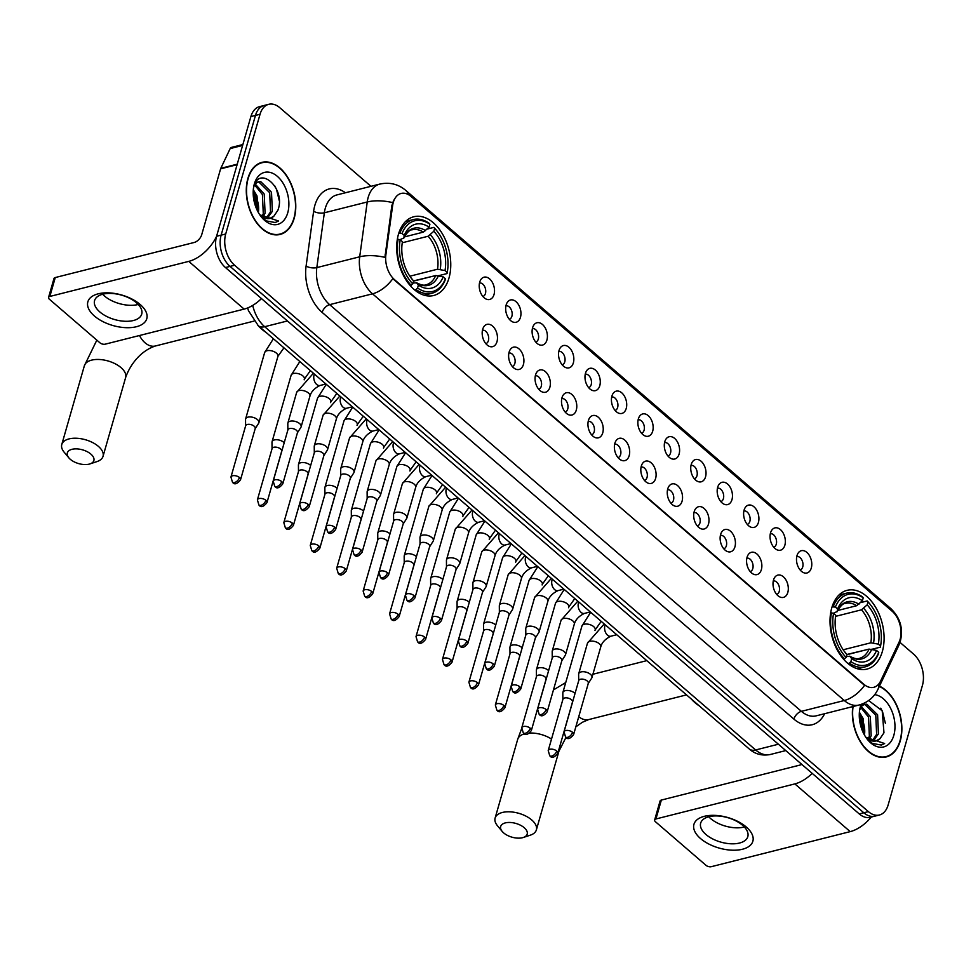 <?xml version="1.0" encoding="UTF-8"?>
<svg xmlns="http://www.w3.org/2000/svg" width="971" height="971" viewBox="0 0 971 971"><rect width="100%" height="100%" fill="white"/><g stroke="black" fill="none" stroke-linecap="round" stroke-linejoin="round"><path stroke-width="1.46" d="M831.759 607.895A40.612 25.938 75.8 0 0 838.07 651.432A40.612 25.938 75.8 0 0 866.994 669.08A40.612 25.938 75.8 0 0 882.348 651.505A40.612 25.938 75.8 0 0 876.048 607.98A40.612 25.938 75.8 0 0 847.113 590.332A40.612 25.938 75.8 0 0 831.759 607.895M398.438 234.327A40.612 25.938 75.8 0 0 404.737 277.852A40.612 25.938 75.8 0 0 433.661 295.512A40.612 25.938 75.8 0 0 449.015 277.937A40.612 25.938 75.8 0 0 442.715 234.399A40.612 25.938 75.8 0 0 413.792 216.751A40.612 25.938 75.8 0 0 398.438 234.327M496.982 341.683A11.494 7.343 -104.2 0 1 488.716 346.077A11.494 7.343 -104.2 0 1 482.672 329.339A11.494 7.343 -104.2 0 1 483.837 326.742A11.494 7.343 -104.2 0 1 493.62 327.13A11.494 7.343 -104.2 0 1 496.982 341.683M485.816 343.637A6.894 4.406 75.8 0 0 488.401 340.663A6.894 4.406 75.8 0 0 487.345 333.284A6.894 4.406 75.8 0 0 482.441 330.261M523.43 364.477A11.494 7.343 -104.2 0 1 515.164 368.871A11.494 7.343 -104.2 0 1 509.107 352.133A11.494 7.343 -104.2 0 1 510.285 349.536A11.494 7.343 -104.2 0 1 520.055 349.924A11.494 7.343 -104.2 0 1 523.43 364.477M512.263 366.431A6.894 4.406 75.8 0 0 514.848 363.457A6.894 4.406 75.8 0 0 513.78 356.078A6.894 4.406 75.8 0 0 508.889 353.056M549.865 387.271A11.494 7.343 -104.2 0 1 541.6 391.653A11.494 7.343 -104.2 0 1 535.543 374.927A11.494 7.343 -104.2 0 1 536.72 372.33A11.494 7.343 -104.2 0 1 546.491 372.718A11.494 7.343 -104.2 0 1 549.865 387.271M538.699 389.225A6.894 4.406 75.8 0 0 541.284 386.252A6.894 4.406 75.8 0 0 540.216 378.872A6.894 4.406 75.8 0 0 535.324 375.85M576.301 410.065A11.494 7.343 -104.2 0 1 568.035 414.447A11.494 7.343 -104.2 0 1 561.991 397.722A11.494 7.343 -104.2 0 1 563.156 395.124A11.494 7.343 -104.2 0 1 572.926 395.513A11.494 7.343 -104.2 0 1 576.301 410.065M565.134 412.02A6.894 4.406 75.8 0 0 567.719 409.034A6.894 4.406 75.8 0 0 566.663 401.666A6.894 4.406 75.8 0 0 561.76 398.644M602.748 432.86A11.494 7.343 -104.2 0 1 594.483 437.241A11.494 7.343 -104.2 0 1 588.426 420.516A11.494 7.343 -104.2 0 1 589.603 417.918A11.494 7.343 -104.2 0 1 599.374 418.307A11.494 7.343 -104.2 0 1 602.748 432.86M591.582 434.814A6.894 4.406 75.8 0 0 594.167 431.828A6.894 4.406 75.8 0 0 593.099 424.448A6.894 4.406 75.8 0 0 588.195 421.438M629.184 455.654A11.494 7.343 -104.2 0 1 620.918 460.036A11.494 7.343 -104.2 0 1 614.861 443.31A11.494 7.343 -104.2 0 1 616.039 440.713A11.494 7.343 -104.2 0 1 625.81 441.101A11.494 7.343 -104.2 0 1 629.184 455.654M618.017 457.608A6.894 4.406 75.8 0 0 620.603 454.622A6.894 4.406 75.8 0 0 619.534 447.243A6.894 4.406 75.8 0 0 614.643 444.233M655.619 478.448A11.494 7.343 -104.2 0 1 647.354 482.83A11.494 7.343 -104.2 0 1 641.309 466.104A11.494 7.343 -104.2 0 1 642.474 463.507A11.494 7.343 -104.2 0 1 652.245 463.895A11.494 7.343 -104.2 0 1 655.619 478.448M644.453 480.402A6.894 4.406 75.8 0 0 647.038 477.416A6.894 4.406 75.8 0 0 645.982 470.037A6.894 4.406 75.8 0 0 641.078 467.027M682.055 501.242A11.494 7.343 -104.2 0 1 673.789 505.624A11.494 7.343 -104.2 0 1 667.745 488.899A11.494 7.343 -104.2 0 1 668.91 486.301A11.494 7.343 -104.2 0 1 678.693 486.689A11.494 7.343 -104.2 0 1 682.055 501.242M670.888 503.184A6.894 4.406 75.8 0 0 673.473 500.211A6.894 4.406 75.8 0 0 672.418 492.831A6.894 4.406 75.8 0 0 667.514 489.821M708.502 524.024A11.494 7.343 -104.2 0 1 700.237 528.418A11.494 7.343 -104.2 0 1 694.18 511.693A11.494 7.343 -104.2 0 1 695.357 509.095A11.494 7.343 -104.2 0 1 705.128 509.472A11.494 7.343 -104.2 0 1 708.502 524.024M697.336 525.979A6.894 4.406 75.8 0 0 699.921 523.005A6.894 4.406 75.8 0 0 698.853 515.625A6.894 4.406 75.8 0 0 693.962 512.615M734.938 546.819A11.494 7.343 -104.2 0 1 726.672 551.212A11.494 7.343 -104.2 0 1 720.616 534.475A11.494 7.343 -104.2 0 1 721.793 531.877A11.494 7.343 -104.2 0 1 731.564 532.266A11.494 7.343 -104.2 0 1 734.938 546.819M723.771 548.773A6.894 4.406 75.8 0 0 726.357 545.799A6.894 4.406 75.8 0 0 725.288 538.42A6.894 4.406 75.8 0 0 720.397 535.397M761.373 569.613A11.494 7.343 -104.2 0 1 753.108 574.007A11.494 7.343 -104.2 0 1 747.063 557.269A11.494 7.343 -104.2 0 1 748.228 554.672A11.494 7.343 -104.2 0 1 757.999 555.06A11.494 7.343 -104.2 0 1 761.373 569.613M750.207 571.567A6.894 4.406 75.8 0 0 752.792 568.593A6.894 4.406 75.8 0 0 751.736 561.214A6.894 4.406 75.8 0 0 746.833 558.191M787.821 592.407A11.494 7.343 -104.2 0 1 779.555 596.801A11.494 7.343 -104.2 0 1 773.499 580.063A11.494 7.343 -104.2 0 1 774.676 577.466A11.494 7.343 -104.2 0 1 784.447 577.854A11.494 7.343 -104.2 0 1 787.821 592.407M776.654 594.361A6.894 4.406 75.8 0 0 779.24 591.388A6.894 4.406 75.8 0 0 778.172 584.008A6.894 4.406 75.8 0 0 773.268 580.986M494.033 294.492A11.494 7.343 -104.2 0 1 485.767 298.886A11.494 7.343 -104.2 0 1 479.71 282.148A11.494 7.343 -104.2 0 1 480.888 279.551A11.494 7.343 -104.2 0 1 490.658 279.939A11.494 7.343 -104.2 0 1 494.033 294.492M482.866 296.446A6.894 4.406 75.8 0 0 485.451 293.473A6.894 4.406 75.8 0 0 484.383 286.093A6.894 4.406 75.8 0 0 479.492 283.071M520.468 317.286A11.494 7.343 -104.2 0 1 512.203 321.68A11.494 7.343 -104.2 0 1 506.158 304.943A11.494 7.343 -104.2 0 1 507.323 302.345A11.494 7.343 -104.2 0 1 517.094 302.734A11.494 7.343 -104.2 0 1 520.468 317.286M509.302 319.241A6.894 4.406 75.8 0 0 511.887 316.267A6.894 4.406 75.8 0 0 510.831 308.887A6.894 4.406 75.8 0 0 505.927 305.865M546.904 340.081A11.494 7.343 -104.2 0 1 538.638 344.474A11.494 7.343 -104.2 0 1 532.594 327.737A11.494 7.343 -104.2 0 1 533.759 325.139A11.494 7.343 -104.2 0 1 543.542 325.528A11.494 7.343 -104.2 0 1 546.904 340.081M535.737 342.035A6.894 4.406 75.8 0 0 538.322 339.061A6.894 4.406 75.8 0 0 537.266 331.681A6.894 4.406 75.8 0 0 532.363 328.659M573.351 362.875A11.494 7.343 -104.2 0 1 565.086 367.269A11.494 7.343 -104.2 0 1 559.029 350.531A11.494 7.343 -104.2 0 1 560.206 347.934A11.494 7.343 -104.2 0 1 569.977 348.322A11.494 7.343 -104.2 0 1 573.351 362.875M562.185 364.829A6.894 4.406 75.8 0 0 564.77 361.855A6.894 4.406 75.8 0 0 563.702 354.476A6.894 4.406 75.8 0 0 558.811 351.453M599.787 385.669A11.494 7.343 -104.2 0 1 591.521 390.051A11.494 7.343 -104.2 0 1 585.464 373.325A11.494 7.343 -104.2 0 1 586.642 370.728A11.494 7.343 -104.2 0 1 596.412 371.116A11.494 7.343 -104.2 0 1 599.787 385.669M588.62 387.623A6.894 4.406 75.8 0 0 591.205 384.637A6.894 4.406 75.8 0 0 590.137 377.27A6.894 4.406 75.8 0 0 585.246 374.248M626.222 408.463A11.494 7.343 -104.2 0 1 617.957 412.845A11.494 7.343 -104.2 0 1 611.912 396.119A11.494 7.343 -104.2 0 1 613.077 393.522A11.494 7.343 -104.2 0 1 622.848 393.91A11.494 7.343 -104.2 0 1 626.222 408.463M615.056 410.417A6.894 4.406 75.8 0 0 617.641 407.432A6.894 4.406 75.8 0 0 616.585 400.052A6.894 4.406 75.8 0 0 611.681 397.042M652.67 431.258A11.494 7.343 -104.2 0 1 644.404 435.639A11.494 7.343 -104.2 0 1 638.348 418.914A11.494 7.343 -104.2 0 1 639.525 416.316A11.494 7.343 -104.2 0 1 649.296 416.705A11.494 7.343 -104.2 0 1 652.67 431.258M641.503 433.212A6.894 4.406 75.8 0 0 644.089 430.226A6.894 4.406 75.8 0 0 643.02 422.846A6.894 4.406 75.8 0 0 638.117 419.836M679.105 454.052A11.494 7.343 -104.2 0 1 670.84 458.433A11.494 7.343 -104.2 0 1 664.783 441.708A11.494 7.343 -104.2 0 1 665.96 439.11A11.494 7.343 -104.2 0 1 675.731 439.499A11.494 7.343 -104.2 0 1 679.105 454.052M667.939 456.006A6.894 4.406 75.8 0 0 670.524 453.02A6.894 4.406 75.8 0 0 669.456 445.64A6.894 4.406 75.8 0 0 664.565 442.63M705.541 476.846A11.494 7.343 -104.2 0 1 697.275 481.228A11.494 7.343 -104.2 0 1 691.231 464.502A11.494 7.343 -104.2 0 1 692.396 461.905A11.494 7.343 -104.2 0 1 702.167 462.293A11.494 7.343 -104.2 0 1 705.541 476.846M694.374 478.788A6.894 4.406 75.8 0 0 696.96 475.814A6.894 4.406 75.8 0 0 695.904 468.435A6.894 4.406 75.8 0 0 691 465.425M731.976 499.628A11.494 7.343 -104.2 0 1 723.711 504.022A11.494 7.343 -104.2 0 1 717.666 487.296A11.494 7.343 -104.2 0 1 718.831 484.699A11.494 7.343 -104.2 0 1 728.614 485.075A11.494 7.343 -104.2 0 1 731.976 499.628M720.81 501.582A6.894 4.406 75.8 0 0 723.407 498.609A6.894 4.406 75.8 0 0 722.339 491.229A6.894 4.406 75.8 0 0 717.435 488.219M758.424 522.422A11.494 7.343 -104.2 0 1 750.158 526.816A11.494 7.343 -104.2 0 1 744.102 510.078A11.494 7.343 -104.2 0 1 745.279 507.493A11.494 7.343 -104.2 0 1 755.05 507.869A11.494 7.343 -104.2 0 1 758.424 522.422M747.257 524.376A6.894 4.406 75.8 0 0 749.843 521.403A6.894 4.406 75.8 0 0 748.775 514.023A6.894 4.406 75.8 0 0 743.883 511.001M784.859 545.216A11.494 7.343 -104.2 0 1 776.594 549.61A11.494 7.343 -104.2 0 1 770.537 532.873A11.494 7.343 -104.2 0 1 771.714 530.275A11.494 7.343 -104.2 0 1 781.485 530.664A11.494 7.343 -104.2 0 1 784.859 545.216M773.693 547.171A6.894 4.406 75.8 0 0 776.278 544.197A6.894 4.406 75.8 0 0 775.222 536.817A6.894 4.406 75.8 0 0 770.319 533.795M811.295 568.011A11.494 7.343 -104.2 0 1 803.029 572.405A11.494 7.343 -104.2 0 1 796.985 555.667A11.494 7.343 -104.2 0 1 798.15 553.069A11.494 7.343 -104.2 0 1 807.921 553.458A11.494 7.343 -104.2 0 1 811.295 568.011M800.128 569.965A6.894 4.406 75.8 0 0 802.714 566.991A6.894 4.406 75.8 0 0 801.658 559.612A6.894 4.406 75.8 0 0 796.754 556.589M392.648 205.512A20.694 13.218 -104.2 0 1 393.304 202.393A20.694 13.218 -104.2 0 1 401.12 193.447A20.694 13.218 -104.2 0 1 411.073 196.482L892.118 611.208A20.694 13.218 -104.2 0 1 899.085 642.11L880.551 681.144A20.694 13.218 -104.2 0 1 873.766 687.31A20.694 13.218 -104.2 0 1 863.826 684.264L394.554 279.709A20.694 13.218 -104.2 0 1 385.888 254.705L392.648 205.512L391.823 205.731L393.704 200.111M247.884 178.446A37.165 23.741 75.8 0 0 253.662 218.281A37.165 23.741 75.8 0 0 280.134 234.436A37.165 23.741 75.8 0 0 294.177 218.354A37.165 23.741 75.8 0 0 288.411 178.518A37.165 23.741 75.8 0 0 261.939 162.363A37.165 23.741 75.8 0 0 247.884 178.446M277.803 234.836A37.165 23.741 75.8 0 0 278.762 234.387M852.805 706.597A37.165 23.741 75.8 0 0 861.362 743.398A37.165 23.741 75.8 0 0 886.22 756.943A37.165 23.741 75.8 0 0 900.275 740.861A37.165 23.741 75.8 0 0 879.447 686.157M883.889 757.344A37.165 23.741 75.8 0 0 884.848 756.895M370.971 186.311L279.782 107.696A22.988 14.686 75.8 0 0 268.736 104.31L259.585 106.628A22.988 14.686 75.8 0 0 250.894 116.569L216.569 236.293A22.988 14.686 75.8 0 0 225.466 267.547L859.238 813.916L863.802 812.763A22.988 14.686 75.8 0 0 874.859 816.15A22.988 14.686 75.8 0 1 863.802 812.763L230.03 266.394L863.802 812.763L868.377 811.61A22.988 14.686 75.8 0 0 879.423 814.997A22.988 14.686 75.8 0 0 888.113 805.044L922.45 685.32A22.988 14.686 75.8 0 0 913.553 654.078L899.983 642.377M216.569 236.293L221.133 235.14A22.988 14.686 75.8 0 0 230.03 266.394A22.988 14.686 75.8 0 1 221.133 235.14L255.47 115.415L221.133 235.14L225.709 233.987A22.988 14.686 75.8 0 0 234.606 265.241L868.377 811.61M264.161 105.463A22.988 14.686 75.8 0 0 255.47 115.415A22.988 14.686 75.8 0 1 264.161 105.463M878.864 683.875A26.824 16.325 25.4 0 1 877.918 689.386C874.009 697.372 867.698 702.579 858.995 705.031A30.647 19.578 -104.2 0 1 844.272 700.516A26.824 15.257 130.8 0 0 864.566 685.38L392.818 278.689A26.824 15.257 -49.2 0 1 372.524 293.825A30.647 19.578 -104.2 0 1 359.695 256.793A26.824 11.021 7.8 0 1 384.929 257.376L391.823 205.731M268.736 104.31A22.988 14.686 75.8 0 0 260.046 114.262L225.709 233.987M260.762 163.055A37.165 23.741 75.8 0 0 259.694 163.116M859.238 813.916A22.988 14.686 75.8 0 0 870.283 817.303L879.423 814.997M293.946 218.147A36.777 23.498 75.8 0 0 288.229 178.725A36.777 23.498 75.8 0 0 262.036 162.74A36.777 23.498 75.8 0 0 248.127 178.652A36.777 23.498 75.8 0 0 253.844 218.074A36.777 23.498 75.8 0 0 280.036 234.06A36.777 23.498 75.8 0 0 293.946 218.147M267.074 218.596L272.353 211.362L271.504 192.27L260.786 181.686L258.383 181.832L255.045 183.847L264.246 194.103L265.083 213.195L263.068 217.213M254.572 184.866L262.425 194.564L263.275 213.656L261.988 216.521M257.497 182.123L258.966 182.135L269.695 192.731L270.533 211.824L266.115 218.439M259.427 214.275A19.153 12.235 75.8 0 0 270.011 218.414A19.153 12.235 75.8 0 0 273.883 216.169L269.804 218.463M253.297 189.697L256.987 195.936L258.48 212.722M258.359 212.515A19.153 12.235 75.8 0 0 253.176 191.991L258.225 212.273M260.386 215.671L266.224 220.903L275.23 222.529L278.556 221.012L259.815 214.809M273.883 216.169L277.876 210.282C286.409 188.35 258.954 164.524 253.819 186.978M254.329 183.992A26.824 17.126 75.8 0 0 253.589 187.379A26.824 17.126 75.8 0 0 260.908 216.375A26.824 17.126 75.8 0 0 287.744 212.795A26.824 17.126 75.8 0 0 277.354 176.346A26.824 17.126 75.8 0 0 254.329 183.992M258.031 211.909A26.824 17.126 75.8 0 0 253.176 192.683M253.88 193.071L255.943 198.205L258.189 212.212M278.556 221.012L275.036 222.577M274.647 185.679L276.492 189.357L279.284 200.742M94.442 316.036A30.647 15.876 16 0 1 98.229 293.812A30.647 15.876 16 0 1 140.176 304.493A30.647 15.876 16 0 1 136.401 326.729A30.647 15.876 16 0 1 94.442 316.036M136.438 302.746A24.518 12.696 -164 0 0 111.701 293.46A24.518 12.696 -164 0 0 94.575 300.597A24.518 12.696 -164 0 0 99.855 311.97A24.518 12.696 -164 0 0 124.604 321.255A24.518 12.696 -164 0 0 141.717 314.119A24.518 12.696 -164 0 0 136.438 302.746M138.246 304.469A24.518 12.696 16 0 1 104.443 295.985A24.518 12.696 16 0 1 102.635 294.249M216.509 236.499A30.647 17.442 130.8 0 1 188.762 261.381L49.849 296.446A3.835 1.978 -164 0 0 48.55 297.454A3.835 1.978 -164 0 0 49.375 299.226L99.964 342.836A3.835 1.978 -164 0 0 105.208 344.171L244.122 309.106L188.762 261.381M261.466 298.583A30.647 17.442 130.8 0 1 244.122 309.106M48.55 297.454L53.975 278.543A3.835 1.978 16 0 1 55.262 277.548L194.176 242.483A7.659 4.357 -49.2 0 0 201.701 234.739L220.599 168.845A3.835 2.452 -104.2 0 1 220.793 168.335L230.176 148.575A3.835 2.452 -104.2 0 1 231.426 147.422L242.871 144.533M853.084 706.524A36.777 23.498 75.8 0 0 861.459 743.07A36.777 23.498 75.8 0 0 886.135 756.579A36.777 23.498 75.8 0 0 900.032 740.655A36.777 23.498 75.8 0 0 879.313 686.461M873.172 741.116L878.439 733.882L877.602 714.79L866.872 704.193L864.481 704.351L861.143 706.366L870.332 716.622L871.181 735.715L869.166 739.732M860.67 707.374L868.523 717.071L869.361 736.164L868.074 739.028M863.583 704.643L865.064 704.655L875.781 715.239L876.619 734.331L872.213 740.946M865.525 736.783A19.153 12.235 75.8 0 0 876.097 740.934A19.153 12.235 75.8 0 0 879.981 738.676L875.891 740.982M859.396 712.216L863.073 718.455L864.578 735.241M864.457 735.023A19.153 12.235 75.8 0 0 859.274 714.498M866.472 738.191L872.31 743.422L881.316 745.048L884.642 743.531L865.901 737.317M879.981 738.676L883.974 732.802L882.202 710.772L868.632 700.552M861.131 704.4A26.824 17.126 75.8 0 0 860.427 706.512A26.824 17.126 75.8 0 0 859.675 709.898A26.824 17.126 75.8 0 0 866.994 738.882A26.824 17.126 75.8 0 0 893.83 735.314A26.824 17.126 75.8 0 0 874.701 694.653M862.855 703.757L859.918 709.498M864.117 734.416A26.824 17.126 75.8 0 0 859.262 715.19M859.978 715.578L862.03 720.713L864.287 734.719M864.324 734.78L859.274 714.522M884.642 743.531L881.122 745.097M880.746 708.187L882.578 711.877L885.37 723.261M70.313 459.319A13.788 7.137 -164 0 0 89.963 463.907A13.788 7.137 -164 0 0 90.898 454.125A13.788 7.137 -164 0 0 73.043 449.1A13.788 7.137 -164 0 0 68.856 457.851A13.788 7.137 -164 0 0 70.313 459.319M68.856 457.851L64.135 452.183A21.459 11.106 16 0 1 61.78 444.512A21.459 11.106 16 0 1 76.77 438.261A21.459 11.106 16 0 1 98.411 446.381A21.459 11.106 16 0 1 103.035 456.334A21.459 11.106 16 0 1 96.979 461.589L89.963 463.907M417.554 288.011L416.049 289.576A38.003 24.275 75.8 0 0 431.889 293.266A38.003 24.275 75.8 0 0 445.228 279.866L445.41 278.75A36.473 23.304 75.8 0 1 417.554 288.011L418.392 285.098A32.953 21.046 75.8 0 0 443.201 276.856L435.7 275.521L413.585 281.105M413.076 282.913L416.632 282.877L418.392 285.098M433.078 276.189L413.549 280.898M447.461 271.103A36.473 23.304 75.8 0 1 447.218 272.45L447.036 273.567A38.003 24.275 75.8 0 0 447.315 272.026L447.461 271.103A36.473 23.304 75.8 0 0 437.508 231.681A36.473 23.304 75.8 0 0 434.668 228.355L433.891 227.384A38.003 24.275 75.8 0 1 436.938 230.94L437.508 231.681M447.036 273.567L438.661 275.679M427.216 229.059L433.891 227.384M416.049 289.576L414.629 289.928M410.308 285.705L412.784 283.896A36.473 23.304 75.8 0 1 400.234 239.801L398.134 239.267A38.003 24.275 75.8 0 0 411.279 285.462M398.134 239.267L397.297 239.473M447.218 272.45L445.009 270.545A32.953 21.046 75.8 0 0 433.831 231.268L434.668 228.355M443.201 276.856L445.41 278.75M400.234 239.801L402.443 241.706A32.953 21.046 75.8 0 0 402.285 242.592A32.953 21.046 75.8 0 0 411.279 278.216A32.953 21.046 75.8 0 0 413.622 280.983L412.784 283.896M433.831 231.268L428.126 236.244L402.261 242.774M409.847 276.213L437.508 269.222L445.009 270.545M402.03 244.243L402.443 241.706M413.622 280.983L410.005 276.541M435.7 275.521A28.353 18.109 75.8 0 1 426.051 284.782C423.963 285.729 420.722 285.001 416.328 282.597L416.632 282.877A29.47 18.825 75.8 0 0 438.431 275.63M257.885 325.358A42.141 26.921 75.8 0 0 265.775 332.167M398.753 233.258L402.043 233.501A36.473 23.304 75.8 0 1 429.898 224.24L429.109 223.269A38.003 24.275 75.8 0 0 413.282 219.567A38.003 24.275 75.8 0 0 399.931 232.967M429.898 224.24L429.061 227.153A32.953 21.046 75.8 0 0 404.252 235.407L402.043 233.501M404.337 236.936L423.356 232.13L429.061 227.153M404.252 235.407L403.766 238.186C406.898 232.518 409.701 229.726 412.177 229.799A28.353 18.109 75.8 0 1 423.356 232.13M425.638 230.697A29.47 18.825 75.8 0 0 403.839 237.944L399.906 239.716M503.646 832.9A13.788 7.137 -164 0 0 523.296 837.488A13.788 7.137 -164 0 0 524.219 827.705A13.788 7.137 -164 0 0 506.377 822.68A13.788 7.137 -164 0 0 502.189 831.431A13.788 7.137 -164 0 0 503.646 832.9M502.189 831.431L497.468 825.751A21.459 11.106 16 0 1 495.113 818.08A21.459 11.106 16 0 1 510.103 811.829A21.459 11.106 16 0 1 531.744 819.961A21.459 11.106 16 0 1 536.368 829.914A21.459 11.106 16 0 1 530.312 835.169L523.296 837.488M850.887 661.591L849.382 663.144A38.003 24.275 75.8 0 0 865.222 666.846A38.003 24.275 75.8 0 0 878.561 653.447L878.743 652.33A36.473 23.304 75.8 0 1 850.887 661.591L851.725 658.678A32.953 21.046 75.8 0 0 876.534 650.424L869.033 649.101L846.918 654.685M846.409 656.481L849.965 656.445L851.725 658.678M866.411 649.769L846.882 654.478M880.794 644.683A36.473 23.304 75.8 0 1 880.551 646.031L880.369 647.147A38.003 24.275 75.8 0 0 880.648 645.606L880.794 644.683A36.473 23.304 75.8 0 0 870.841 605.261A36.473 23.304 75.8 0 0 868.001 601.935L867.212 600.952A38.003 24.275 75.8 0 1 870.271 604.52L870.841 605.261M880.369 647.147L871.994 649.259M860.549 602.639L867.212 600.952M849.382 663.144L847.962 663.509M843.641 659.273L846.117 657.476A36.473 23.304 75.8 0 1 833.567 613.381L831.455 612.847A38.003 24.275 75.8 0 0 844.612 659.03M831.455 612.847L830.63 613.053M880.551 646.031L878.342 644.125A32.953 21.046 75.8 0 0 867.164 604.848L868.001 601.935M876.534 650.424L878.743 652.33M833.567 613.381L835.776 615.286A32.953 21.046 75.8 0 0 835.618 616.172A32.953 21.046 75.8 0 0 844.612 651.796A32.953 21.046 75.8 0 0 846.955 654.563L846.117 657.476M867.164 604.848L861.459 609.824L835.594 616.354M843.18 649.781L870.841 642.802L878.342 644.125M835.363 617.823L835.776 615.286M846.955 654.563L843.326 650.121M869.033 649.101A28.353 18.109 75.8 0 1 859.384 658.362C857.296 659.297 854.055 658.569 849.661 656.178L849.965 656.445A29.47 18.825 75.8 0 0 871.764 649.198M691.243 698.962A42.141 26.921 75.8 0 0 699.108 705.747M832.086 606.839L835.376 607.081A36.473 23.304 75.8 0 1 863.231 597.82L862.442 596.837A38.003 24.275 75.8 0 0 846.615 593.147A38.003 24.275 75.8 0 0 833.264 606.535M863.231 597.82L862.394 600.733A32.953 21.046 75.8 0 0 837.585 608.987L835.376 607.081M837.67 610.504L856.677 605.71L862.394 600.733M837.585 608.987L837.099 611.754C840.231 606.098 843.034 603.307 845.51 603.379A28.353 18.109 75.8 0 1 856.677 605.71M858.971 604.265A29.47 18.825 75.8 0 0 837.172 611.512L833.239 613.296M255.179 428.709L258.65 423.247A6.894 3.568 -164 0 0 258.881 422.749A6.894 3.568 -164 0 0 257.388 419.557A6.894 3.568 -164 0 0 247.957 417.142A6.894 3.568 -164 0 0 245.614 418.95A6.894 3.568 -164 0 0 245.542 419.496L245.602 425.966M255.07 428.879A4.976 2.573 -164 0 0 255.227 428.527A4.976 2.573 -164 0 0 254.159 426.208A4.976 2.573 -164 0 0 247.338 424.473A4.976 2.573 -164 0 0 245.651 425.784L230.94 477.077L232.482 482.223A4.976 2.84 130.8 0 0 234.557 482.538A4.976 2.84 -49.2 0 0 239.449 477.514A4.976 2.573 -164 0 0 234.424 475.62A4.976 2.573 -164 0 0 230.94 477.077M284.224 442.703A6.894 3.568 -164 0 0 283.835 442.339A6.894 3.568 -164 0 0 274.392 439.936A6.894 3.568 -164 0 0 272.062 441.744A6.894 3.568 -164 0 0 271.989 442.278L272.038 448.76M281.505 451.673A4.976 2.573 -164 0 0 281.663 451.321A4.976 2.573 -164 0 0 280.595 449.003A4.976 2.573 -164 0 0 273.773 447.267A4.976 2.573 -164 0 0 272.086 448.578L257.388 499.871L258.917 505.017A4.976 2.84 130.8 0 0 260.993 505.333A4.976 2.84 -49.2 0 0 265.884 500.296A4.976 2.573 -164 0 0 260.859 498.414A4.976 2.573 -164 0 0 257.388 499.871M310.659 465.497A6.894 3.568 -164 0 0 310.271 465.133A6.894 3.568 -164 0 0 300.828 462.73A6.894 3.568 -164 0 0 298.498 464.539A6.894 3.568 -164 0 0 298.425 465.073L298.473 471.554M307.941 474.467A4.976 2.573 -164 0 0 308.11 474.115A4.976 2.573 -164 0 0 307.03 471.797A4.976 2.573 -164 0 0 300.221 470.061A4.976 2.573 -164 0 0 298.534 471.36L283.823 522.665L285.353 527.799A4.976 2.84 130.8 0 0 287.44 528.127A4.976 2.84 -49.2 0 0 292.32 523.09A4.976 2.573 -164 0 0 287.295 521.209A4.976 2.573 -164 0 0 283.823 522.665M337.095 488.292A6.894 3.568 -164 0 0 336.706 487.928A6.894 3.568 -164 0 0 327.263 485.524A6.894 3.568 -164 0 0 324.933 487.333A6.894 3.568 -164 0 0 324.86 487.867L324.921 494.348M334.376 497.261A4.976 2.573 -164 0 0 334.546 496.909A4.976 2.573 -164 0 0 333.478 494.591A4.976 2.573 -164 0 0 326.657 492.855A4.976 2.573 -164 0 0 324.969 494.154L310.259 545.447L311.8 550.593A4.976 2.84 130.8 0 0 313.876 550.921A4.976 2.84 -49.2 0 0 318.767 545.884A4.976 2.573 -164 0 0 313.742 544.003A4.976 2.573 -164 0 0 310.259 545.447M363.542 511.086A6.894 3.568 -164 0 0 363.142 510.722A6.894 3.568 -164 0 0 353.711 508.319A6.894 3.568 -164 0 0 351.368 510.127A6.894 3.568 -164 0 0 351.296 510.661L351.356 517.142M360.824 520.055A4.976 2.573 -164 0 0 360.981 519.691A4.976 2.573 -164 0 0 359.913 517.385A4.976 2.573 -164 0 0 353.092 515.65A4.976 2.573 -164 0 0 351.405 516.948L336.694 568.241L338.236 573.388A4.976 2.84 130.8 0 0 340.311 573.715A4.976 2.84 -49.2 0 0 345.203 568.678A4.976 2.573 -164 0 0 340.178 566.797A4.976 2.573 -164 0 0 336.694 568.241M389.978 533.88A6.894 3.568 -164 0 0 389.589 533.516A6.894 3.568 -164 0 0 380.147 531.113A6.894 3.568 -164 0 0 377.816 532.909A6.894 3.568 -164 0 0 377.743 533.455L377.792 539.937M387.259 542.85A4.976 2.573 -164 0 0 387.417 542.486A4.976 2.573 -164 0 0 386.349 540.179A4.976 2.573 -164 0 0 379.527 538.444A4.976 2.573 -164 0 0 377.853 539.742L363.142 591.036L364.671 596.182A4.976 2.84 130.8 0 0 366.747 596.51A4.976 2.84 -49.2 0 0 371.638 591.473A4.976 2.573 -164 0 0 366.613 589.591A4.976 2.573 -164 0 0 363.142 591.036M416.413 556.674A6.894 3.568 -164 0 0 416.025 556.31A6.894 3.568 -164 0 0 406.582 553.907A6.894 3.568 -164 0 0 404.252 555.703A6.894 3.568 -164 0 0 404.179 556.249L404.227 562.731M413.695 565.644A4.976 2.573 -164 0 0 413.864 565.28A4.976 2.573 -164 0 0 412.784 562.974A4.976 2.573 -164 0 0 405.975 561.238A4.976 2.573 -164 0 0 404.288 562.537L389.577 613.83L391.119 618.976A4.976 2.84 130.8 0 0 393.194 619.304A4.976 2.84 -49.2 0 0 398.086 614.267A4.976 2.573 -164 0 0 393.061 612.385A4.976 2.573 -164 0 0 389.577 613.83M442.861 579.469A6.894 3.568 -164 0 0 442.46 579.104A6.894 3.568 -164 0 0 433.03 576.701A6.894 3.568 -164 0 0 430.687 578.498A6.894 3.568 -164 0 0 430.614 579.044L430.675 585.513M440.142 588.438A4.976 2.573 -164 0 0 440.3 588.074A4.976 2.573 -164 0 0 439.232 585.768A4.976 2.573 -164 0 0 432.411 584.032A4.976 2.573 -164 0 0 430.723 585.331L416.013 636.624L417.554 641.77A4.976 2.84 130.8 0 0 419.63 642.098A4.976 2.84 -49.2 0 0 424.521 637.061A4.976 2.573 -164 0 0 419.496 635.168A4.976 2.573 -164 0 0 416.013 636.624M469.296 602.263A6.894 3.568 -164 0 0 468.908 601.899A6.894 3.568 -164 0 0 459.465 599.495A6.894 3.568 -164 0 0 457.135 601.292A6.894 3.568 -164 0 0 457.062 601.838L457.11 608.307M466.578 611.232A4.976 2.573 -164 0 0 466.735 610.868A4.976 2.573 -164 0 0 465.667 608.562A4.976 2.573 -164 0 0 458.846 606.826A4.976 2.573 -164 0 0 457.159 608.125L442.46 659.418L443.99 664.565A4.976 2.84 130.8 0 0 446.065 664.892A4.976 2.84 -49.2 0 0 450.957 659.855A4.976 2.573 -164 0 0 445.932 657.962A4.976 2.573 -164 0 0 442.46 659.418M495.732 625.057A6.894 3.568 -164 0 0 495.344 624.693A6.894 3.568 -164 0 0 485.901 622.29A6.894 3.568 -164 0 0 483.57 624.086A6.894 3.568 -164 0 0 483.497 624.632L483.546 631.101M493.013 634.027A4.976 2.573 -164 0 0 493.183 633.662A4.976 2.573 -164 0 0 492.103 631.356A4.976 2.573 -164 0 0 485.294 629.621A4.976 2.573 -164 0 0 483.607 630.919L468.896 682.212L470.425 687.359A4.976 2.84 130.8 0 0 472.513 687.674A4.976 2.84 -49.2 0 0 477.392 682.649A4.976 2.573 -164 0 0 472.367 680.756A4.976 2.573 -164 0 0 468.896 682.212M522.167 647.851A6.894 3.568 -164 0 0 521.779 647.487A6.894 3.568 -164 0 0 512.336 645.084A6.894 3.568 -164 0 0 510.006 646.88A6.894 3.568 -164 0 0 509.933 647.426L509.993 653.896M519.461 656.809A4.976 2.573 -164 0 0 519.619 656.457A4.976 2.573 -164 0 0 518.55 654.138A4.976 2.573 -164 0 0 511.729 652.403A4.976 2.573 -164 0 0 510.042 653.714L495.331 705.007L496.873 710.153A4.976 2.84 130.8 0 0 498.948 710.469A4.976 2.84 -49.2 0 0 503.84 705.444A4.976 2.573 -164 0 0 498.815 703.55A4.976 2.573 -164 0 0 495.331 705.007M548.615 670.645A6.894 3.568 -164 0 0 548.214 670.269A6.894 3.568 -164 0 0 538.784 667.866A6.894 3.568 -164 0 0 536.441 669.674A6.894 3.568 -164 0 0 536.368 670.208L536.429 676.69M545.896 679.603A4.976 2.573 -164 0 0 546.054 679.251A4.976 2.573 -164 0 0 544.986 676.933A4.976 2.573 -164 0 0 538.165 675.197A4.976 2.573 -164 0 0 536.478 676.508L521.767 727.801L523.308 732.947A4.976 2.84 130.8 0 0 525.384 733.263A4.976 2.84 -49.2 0 0 530.275 728.226A4.976 2.573 -164 0 0 525.25 726.344A4.976 2.573 -164 0 0 521.767 727.801M575.05 693.428A6.894 3.568 -164 0 0 574.662 693.063A6.894 3.568 -164 0 0 565.219 690.66A6.894 3.568 -164 0 0 562.889 692.469A6.894 3.568 -164 0 0 562.816 693.003L562.864 699.484M572.332 702.397A4.976 2.573 -164 0 0 572.489 702.045A4.976 2.573 -164 0 0 571.421 699.727A4.976 2.573 -164 0 0 564.6 697.991A4.976 2.573 -164 0 0 562.925 699.29L548.214 750.595L549.744 755.729A4.976 2.84 130.8 0 0 551.819 756.057A4.976 2.84 -49.2 0 0 556.711 751.02A4.976 2.573 -164 0 0 551.686 749.139A4.976 2.573 -164 0 0 548.214 750.595M297.429 432.775L300.913 427.313A6.894 3.568 -164 0 0 301.131 426.815A6.894 3.568 -164 0 0 299.651 423.623A6.894 3.568 -164 0 0 290.208 421.208A6.894 3.568 -164 0 0 287.877 423.016A6.894 3.568 -164 0 0 287.804 423.562L287.853 430.032M297.32 432.945A4.976 2.573 -164 0 0 297.49 432.593A4.976 2.573 -164 0 0 296.41 430.274A4.976 2.573 -164 0 0 289.601 428.539A4.976 2.573 -164 0 0 287.914 429.85L273.203 481.143L274.732 486.289A4.976 2.84 130.8 0 0 276.82 486.605A4.976 2.84 -49.2 0 0 281.711 481.58A4.976 2.573 -164 0 0 276.674 479.686A4.976 2.573 -164 0 0 273.203 481.143M323.877 455.569L327.348 450.107A6.894 3.568 -164 0 0 327.579 449.609A6.894 3.568 -164 0 0 326.086 446.405A6.894 3.568 -164 0 0 316.655 444.002A6.894 3.568 -164 0 0 314.313 445.81A6.894 3.568 -164 0 0 314.24 446.344L314.301 452.826M323.768 455.739A4.976 2.573 -164 0 0 323.926 455.387A4.976 2.573 -164 0 0 322.858 453.069A4.976 2.573 -164 0 0 316.036 451.333A4.976 2.573 -164 0 0 314.349 452.644L299.638 503.937L301.18 509.083A4.976 2.84 130.8 0 0 303.255 509.399A4.976 2.84 -49.2 0 0 308.147 504.362A4.976 2.573 -164 0 0 303.122 502.48A4.976 2.573 -164 0 0 299.638 503.937M350.313 478.363L353.784 472.901A6.894 3.568 -164 0 0 354.014 472.404A6.894 3.568 -164 0 0 352.534 469.199A6.894 3.568 -164 0 0 343.091 466.796A6.894 3.568 -164 0 0 340.76 468.605A6.894 3.568 -164 0 0 340.687 469.139L340.736 475.62M350.203 478.533A4.976 2.573 -164 0 0 350.361 478.181A4.976 2.573 -164 0 0 349.293 475.863A4.976 2.573 -164 0 0 342.472 474.127A4.976 2.573 -164 0 0 340.785 475.426L326.086 526.731L327.615 531.865A4.976 2.84 130.8 0 0 329.691 532.193A4.976 2.84 -49.2 0 0 334.582 527.156A4.976 2.573 -164 0 0 329.557 525.275A4.976 2.573 -164 0 0 326.086 526.731M376.748 501.157L380.231 495.696A6.894 3.568 -164 0 0 380.45 495.198A6.894 3.568 -164 0 0 378.969 491.994A6.894 3.568 -164 0 0 369.526 489.59A6.894 3.568 -164 0 0 367.196 491.399A6.894 3.568 -164 0 0 367.123 491.933L367.172 498.414M376.639 501.327A4.976 2.573 -164 0 0 376.809 500.975A4.976 2.573 -164 0 0 375.728 498.657A4.976 2.573 -164 0 0 368.919 496.921A4.976 2.573 -164 0 0 367.232 498.22L352.522 549.513L354.051 554.659A4.976 2.84 130.8 0 0 356.139 554.987A4.976 2.84 -49.2 0 0 361.018 549.95A4.976 2.573 -164 0 0 355.993 548.069A4.976 2.573 -164 0 0 352.522 549.513M403.183 523.952L406.667 518.49A6.894 3.568 -164 0 0 406.885 517.992A6.894 3.568 -164 0 0 405.405 514.788A6.894 3.568 -164 0 0 395.962 512.385A6.894 3.568 -164 0 0 393.631 514.193A6.894 3.568 -164 0 0 393.558 514.727L393.607 521.209M403.074 524.122A4.976 2.573 -164 0 0 403.244 523.757A4.976 2.573 -164 0 0 402.176 521.451A4.976 2.573 -164 0 0 395.355 519.716A4.976 2.573 -164 0 0 393.668 521.014L378.957 572.307L380.498 577.454A4.976 2.84 130.8 0 0 382.574 577.781A4.976 2.84 -49.2 0 0 387.465 572.744A4.976 2.573 -164 0 0 382.44 570.863A4.976 2.573 -164 0 0 378.957 572.307M429.631 546.746L433.102 541.284A6.894 3.568 -164 0 0 433.333 540.786A6.894 3.568 -164 0 0 431.84 537.582A6.894 3.568 -164 0 0 422.409 535.179A6.894 3.568 -164 0 0 420.067 536.975A6.894 3.568 -164 0 0 419.994 537.521L420.055 544.003M429.522 546.916A4.976 2.573 -164 0 0 429.68 546.552A4.976 2.573 -164 0 0 428.612 544.245A4.976 2.573 -164 0 0 421.79 542.51A4.976 2.573 -164 0 0 420.103 543.809L405.393 595.102L406.934 600.248A4.976 2.84 130.8 0 0 409.009 600.576A4.976 2.84 -49.2 0 0 413.901 595.539A4.976 2.573 -164 0 0 408.876 593.657A4.976 2.573 -164 0 0 405.393 595.102M456.067 569.54L459.538 564.078A6.894 3.568 -164 0 0 459.769 563.581A6.894 3.568 -164 0 0 458.288 560.376A6.894 3.568 -164 0 0 448.845 557.973A6.894 3.568 -164 0 0 446.514 559.769A6.894 3.568 -164 0 0 446.442 560.316L446.49 566.797M455.957 569.71A4.976 2.573 -164 0 0 456.115 569.346A4.976 2.573 -164 0 0 455.047 567.04A4.976 2.573 -164 0 0 448.226 565.304A4.976 2.573 -164 0 0 446.551 566.603L431.84 617.896L433.369 623.042A4.976 2.84 130.8 0 0 435.445 623.37A4.976 2.84 -49.2 0 0 440.336 618.333A4.976 2.573 -164 0 0 435.311 616.451A4.976 2.573 -164 0 0 431.84 617.896M482.502 592.334L485.986 586.872A6.894 3.568 -164 0 0 486.204 586.375A6.894 3.568 -164 0 0 484.723 583.17A6.894 3.568 -164 0 0 475.28 580.767A6.894 3.568 -164 0 0 472.95 582.564A6.894 3.568 -164 0 0 472.877 583.11L472.926 589.591M482.393 592.504A4.976 2.573 -164 0 0 482.563 592.14A4.976 2.573 -164 0 0 481.482 589.834A4.976 2.573 -164 0 0 474.673 588.098A4.976 2.573 -164 0 0 472.986 589.397L458.276 640.69L459.817 645.836A4.976 2.84 130.8 0 0 461.893 646.164A4.976 2.84 -49.2 0 0 466.784 641.127A4.976 2.573 -164 0 0 461.759 639.246A4.976 2.573 -164 0 0 458.276 640.69M508.95 615.129L512.421 609.654A6.894 3.568 -164 0 0 512.652 609.157A6.894 3.568 -164 0 0 511.159 605.965A6.894 3.568 -164 0 0 501.728 603.561A6.894 3.568 -164 0 0 499.385 605.358A6.894 3.568 -164 0 0 499.312 605.904L499.373 612.373M508.84 615.298A4.976 2.573 -164 0 0 508.998 614.934A4.976 2.573 -164 0 0 507.93 612.628A4.976 2.573 -164 0 0 501.109 610.893A4.976 2.573 -164 0 0 499.422 612.191L484.711 663.484L486.253 668.631A4.976 2.84 130.8 0 0 488.328 668.958A4.976 2.84 -49.2 0 0 493.219 663.921A4.976 2.573 -164 0 0 488.195 662.028A4.976 2.573 -164 0 0 484.711 663.484M535.385 637.923L538.856 632.449A6.894 3.568 -164 0 0 539.087 631.951A6.894 3.568 -164 0 0 537.606 628.759A6.894 3.568 -164 0 0 528.163 626.356A6.894 3.568 -164 0 0 525.833 628.152A6.894 3.568 -164 0 0 525.76 628.698L525.809 635.168M535.276 638.093A4.976 2.573 -164 0 0 535.434 637.729A4.976 2.573 -164 0 0 534.366 635.422A4.976 2.573 -164 0 0 527.544 633.687A4.976 2.573 -164 0 0 525.857 634.985L511.159 686.279L512.688 691.425A4.976 2.84 130.8 0 0 514.764 691.74A4.976 2.84 -49.2 0 0 519.655 686.715A4.976 2.573 -164 0 0 514.63 684.822A4.976 2.573 -164 0 0 511.159 686.279M561.821 660.705L565.304 655.243A6.894 3.568 -164 0 0 565.523 654.745A6.894 3.568 -164 0 0 564.042 651.553A6.894 3.568 -164 0 0 554.599 649.15A6.894 3.568 -164 0 0 552.268 650.946A6.894 3.568 -164 0 0 552.196 651.492L552.244 657.962M561.711 660.887A4.976 2.573 -164 0 0 561.881 660.523A4.976 2.573 -164 0 0 560.801 658.217A4.976 2.573 -164 0 0 553.992 656.469A4.976 2.573 -164 0 0 552.305 657.78L537.594 709.073L539.123 714.219A4.976 2.84 130.8 0 0 541.211 714.535A4.976 2.84 -49.2 0 0 546.09 709.51A4.976 2.573 -164 0 0 541.065 707.616A4.976 2.573 -164 0 0 537.594 709.073M588.256 683.499L591.74 678.037A6.894 3.568 -164 0 0 591.958 677.54A6.894 3.568 -164 0 0 590.477 674.347A6.894 3.568 -164 0 0 581.034 671.932A6.894 3.568 -164 0 0 578.704 673.74A6.894 3.568 -164 0 0 578.631 674.287L578.692 680.756M588.147 683.669A4.976 2.573 -164 0 0 588.317 683.317A4.976 2.573 -164 0 0 587.249 680.999A4.976 2.573 -164 0 0 580.427 679.263A4.976 2.573 -164 0 0 578.74 680.574L564.03 731.867L565.571 737.013A4.976 2.84 130.8 0 0 567.647 737.329A4.976 2.84 -49.2 0 0 572.538 732.304A4.976 2.573 -164 0 0 567.513 730.41A4.976 2.573 -164 0 0 564.03 731.867M700.54 838.556A30.647 15.876 16 0 1 704.315 816.32A30.647 15.876 16 0 1 746.274 827.013A30.647 15.876 16 0 1 742.499 849.237A30.647 15.876 16 0 1 700.54 838.556M742.536 825.253A24.518 12.696 -164 0 0 717.787 815.968A24.518 12.696 -164 0 0 700.674 823.117A24.518 12.696 -164 0 0 705.941 834.49A24.518 12.696 -164 0 0 730.69 843.775A24.518 12.696 -164 0 0 747.816 836.626A24.518 12.696 -164 0 0 742.536 825.253M744.344 826.976A24.518 12.696 16 0 1 710.529 818.492A24.518 12.696 16 0 1 708.721 816.769M812.205 773.377A30.647 17.442 130.8 0 1 794.848 783.9L655.935 818.966A3.835 1.978 -164 0 0 654.648 819.961A3.835 1.978 -164 0 0 655.461 821.745L706.051 865.355A3.835 1.978 -164 0 0 711.294 866.69L850.208 831.625L794.848 783.9M871.29 817.048A30.647 17.442 130.8 0 1 850.208 831.625M654.648 819.961L660.062 801.063A3.835 1.978 16 0 1 661.36 800.055L800.274 764.99A7.659 4.357 -49.2 0 0 801.803 764.408M385.888 254.705L385.062 254.912M824.646 713.697A38.318 24.469 -104.2 0 1 793.877 719.086L322.129 312.395A38.318 24.469 -104.2 0 1 306.096 266.09A7.659 3.156 -172.2 0 0 316.825 267.608L359.695 256.793L367.232 201.98A30.647 19.578 -104.2 0 1 368.191 197.356A30.647 19.578 -104.2 0 1 379.782 184.089L336.901 194.916A30.647 19.578 75.8 0 0 325.321 208.17A30.647 19.578 75.8 0 0 324.35 212.795L316.825 267.608A30.647 19.578 75.8 0 0 329.655 304.651L801.391 711.342A30.647 19.578 75.8 0 0 816.125 715.858L858.995 705.031M392.612 202.599A26.824 11.021 7.8 0 0 367.232 201.98L324.35 212.795A7.659 3.156 -172.2 0 1 313.621 211.29A38.318 24.469 -104.2 0 1 345.433 192.756M893.211 612.228A26.824 15.257 -49.2 0 0 890.565 608.356L405.696 190.34A26.824 15.257 130.8 0 1 408.5 194.673M793.877 719.086A7.659 4.357 -49.2 0 1 801.391 711.342L844.272 700.516L372.524 293.825L329.655 304.651A7.659 4.357 -49.2 0 0 322.129 312.395M899.559 641.018A26.824 16.325 25.4 0 1 898.576 645.897L877.918 689.386M306.096 266.09L313.621 211.29M260.046 114.262L250.894 116.569M234.606 265.241L225.466 267.547M252.715 305.416A30.647 19.578 75.8 0 0 264.682 326.705L287.428 320.964M749.248 748.969A15.33 8.727 -49.2 0 0 755.632 749.964A30.647 19.578 75.8 0 0 770.367 754.479C762.211 756.045 755.171 754.212 749.248 748.969L258.286 325.71A15.33 8.727 -49.2 0 0 264.682 326.705L755.632 749.964L778.39 744.223M237.106 164.682L220.599 168.845M55.262 277.548L49.849 296.446M220.793 168.335L237.252 164.172M242.616 145.432L230.176 148.575M253.965 321.11L155.384 345.992C139.472 351.259 129.459 366.31 125.623 377.573A21.459 11.106 -164 0 0 120.999 367.608A21.459 11.106 -164 0 0 99.358 359.488A21.459 11.106 -164 0 0 84.368 365.739L61.78 444.512M155.384 345.992A21.459 13.703 -104.2 0 1 145.08 342.836A21.459 13.703 -104.2 0 1 139.484 335.517M440.239 269.319A29.47 18.825 75.8 0 0 430.408 234.812M410.624 277.342A29.47 18.825 75.8 0 0 411.85 278.762M437.508 269.222A28.353 18.109 75.8 0 0 428.126 236.244M551.516 739.077A21.459 11.106 -164 0 0 529.681 733.056M524.68 733.785A21.459 11.106 -164 0 0 517.701 739.319L495.113 818.08M566.008 737.353L558.956 751.141A21.459 11.106 -164 0 0 559.126 748.677M873.572 642.899A29.47 18.825 75.8 0 0 863.741 608.38M843.957 650.91A29.47 18.825 75.8 0 0 845.183 652.33M870.841 642.802A28.353 18.109 75.8 0 0 861.459 609.824M686.509 694.884L588.717 719.572A21.459 13.703 -104.2 0 1 578.74 716.695M283.957 347.836L277.924 356.333A6.894 3.568 -164 0 0 276.432 353.128A6.894 3.568 -164 0 0 276.152 352.898A6.894 3.568 -164 0 0 269.27 350.519A6.894 3.568 -164 0 0 264.658 352.534L273.397 338.745M255.227 428.527L240.517 479.82A4.976 2.573 -164 0 0 239.449 477.514M310.392 370.631L304.36 379.127A6.894 3.568 -164 0 0 302.879 375.923A6.894 3.568 -164 0 0 302.6 375.692A6.894 3.568 -164 0 0 295.718 373.301A6.894 3.568 -164 0 0 291.106 375.328L299.833 361.54M281.663 451.321L266.964 502.614A4.976 2.573 -164 0 0 265.884 500.296M336.828 393.425L330.795 401.921A6.894 3.568 -164 0 0 329.315 398.717A6.894 3.568 -164 0 0 329.035 398.486A6.894 3.568 -164 0 0 322.154 396.095A6.894 3.568 -164 0 0 317.541 398.122L326.28 384.322M308.11 474.115L293.4 525.408A4.976 2.573 -164 0 0 292.32 523.09M363.275 416.219L357.243 424.715A6.894 3.568 -164 0 0 355.75 421.511A6.894 3.568 -164 0 0 355.471 421.28A6.894 3.568 -164 0 0 348.589 418.889A6.894 3.568 -164 0 0 343.977 420.916L352.716 407.116M334.546 496.909L319.835 548.202A4.976 2.573 -164 0 0 318.767 545.884M389.711 439.013L383.679 447.51A6.894 3.568 -164 0 0 382.198 444.305A6.894 3.568 -164 0 0 381.919 444.075A6.894 3.568 -164 0 0 375.037 441.684A6.894 3.568 -164 0 0 370.424 443.698L379.151 429.91M360.981 519.691L346.271 570.997A4.976 2.573 -164 0 0 345.203 568.678M416.146 461.808L410.114 470.304A6.894 3.568 -164 0 0 408.633 467.1A6.894 3.568 -164 0 0 408.354 466.869A6.894 3.568 -164 0 0 401.472 464.478A6.894 3.568 -164 0 0 396.86 466.493L405.599 452.704M387.417 542.486L372.718 593.779A4.976 2.573 -164 0 0 371.638 591.473M442.582 484.602L436.549 493.086A6.894 3.568 -164 0 0 435.069 489.894A6.894 3.568 -164 0 0 434.79 489.663A6.894 3.568 -164 0 0 427.908 487.272A6.894 3.568 -164 0 0 423.295 489.287L432.034 475.499M413.864 565.28L399.154 616.573A4.976 2.573 -164 0 0 398.086 614.267M469.029 507.396L462.997 515.88A6.894 3.568 -164 0 0 461.504 512.688A6.894 3.568 -164 0 0 461.225 512.457A6.894 3.568 -164 0 0 454.343 510.066A6.894 3.568 -164 0 0 449.731 512.081L458.47 498.293M440.3 588.074L425.589 639.367A4.976 2.573 -164 0 0 424.521 637.061M495.465 530.19L489.433 538.674A6.894 3.568 -164 0 0 487.952 535.482A6.894 3.568 -164 0 0 487.673 535.252A6.894 3.568 -164 0 0 480.791 532.861A6.894 3.568 -164 0 0 476.178 534.875L484.905 521.087M466.735 610.868L452.037 662.161A4.976 2.573 -164 0 0 450.957 659.855M521.9 552.972L515.868 561.469A6.894 3.568 -164 0 0 514.387 558.276A6.894 3.568 -164 0 0 514.108 558.046A6.894 3.568 -164 0 0 507.226 555.655A6.894 3.568 -164 0 0 502.614 557.67L511.353 543.881M493.183 633.662L478.472 684.956A4.976 2.573 -164 0 0 477.392 682.649M548.348 575.767L542.316 584.263A6.894 3.568 -164 0 0 540.823 581.059A6.894 3.568 -164 0 0 540.544 580.84A6.894 3.568 -164 0 0 533.662 578.449A6.894 3.568 -164 0 0 529.049 580.464L537.788 566.676M519.619 656.457L504.908 707.75A4.976 2.573 -164 0 0 503.84 705.444M574.783 598.561L568.751 607.057A6.894 3.568 -164 0 0 567.27 603.853A6.894 3.568 -164 0 0 566.991 603.622A6.894 3.568 -164 0 0 560.109 601.243A6.894 3.568 -164 0 0 555.497 603.258L564.224 589.47M546.054 679.251L531.343 730.544A4.976 2.573 -164 0 0 530.275 728.226M601.219 621.355L595.187 629.851A6.894 3.568 -164 0 0 593.706 626.647A6.894 3.568 -164 0 0 593.427 626.416A6.894 3.568 -164 0 0 586.545 624.025A6.894 3.568 -164 0 0 581.932 626.052L590.671 612.264M572.489 702.045L557.791 753.338A4.976 2.573 -164 0 0 556.711 751.02M325.904 384.006L320.017 385.487A6.894 4.406 -104.2 0 1 316.437 384.225A6.894 4.406 -104.2 0 1 314.034 375.097A6.894 4.406 -104.2 0 1 314.422 374.102M301.131 426.815L309.919 396.192A6.894 3.568 -164 0 0 308.438 392.988A6.894 3.568 -164 0 0 308.147 392.757A6.894 3.568 -164 0 0 301.277 390.378A6.894 3.568 -164 0 0 296.653 392.393L313.402 373.228M297.49 432.593L282.779 483.886A4.976 2.573 -164 0 0 281.711 481.58M352.339 406.8L346.465 408.281A6.894 4.406 -104.2 0 1 342.884 407.019A6.894 4.406 -104.2 0 1 340.481 397.892A6.894 4.406 -104.2 0 1 340.857 396.896M327.579 449.609L336.354 418.987A6.894 3.568 -164 0 0 334.874 415.782A6.894 3.568 -164 0 0 334.594 415.552A6.894 3.568 -164 0 0 327.713 413.161A6.894 3.568 -164 0 0 323.1 415.187L339.838 396.022M323.926 455.387L309.215 506.68A4.976 2.573 -164 0 0 308.147 504.362M378.775 429.595L372.9 431.075A6.894 4.406 -104.2 0 1 369.32 429.813A6.894 4.406 -104.2 0 1 366.917 420.686A6.894 4.406 -104.2 0 1 367.293 419.69M354.014 472.404L362.79 441.781A6.894 3.568 -164 0 0 361.309 438.576A6.894 3.568 -164 0 0 361.03 438.346A6.894 3.568 -164 0 0 354.148 435.955A6.894 3.568 -164 0 0 349.536 437.982L366.285 418.817M350.361 478.181L335.65 529.474A4.976 2.573 -164 0 0 334.582 527.156M405.223 452.389L399.336 453.87A6.894 4.406 -104.2 0 1 395.755 452.607A6.894 4.406 -104.2 0 1 393.352 443.48A6.894 4.406 -104.2 0 1 393.74 442.485M380.45 495.198L389.237 464.575A6.894 3.568 -164 0 0 387.745 461.371A6.894 3.568 -164 0 0 387.465 461.14A6.894 3.568 -164 0 0 380.583 458.749A6.894 3.568 -164 0 0 375.971 460.764L392.721 441.611M376.809 500.975L362.098 552.268A4.976 2.573 -164 0 0 361.018 549.95M431.658 475.171L425.784 476.664A6.894 4.406 -104.2 0 1 422.203 475.402A6.894 4.406 -104.2 0 1 419.8 466.274A6.894 4.406 -104.2 0 1 420.176 465.279M406.885 517.992L415.673 487.369A6.894 3.568 -164 0 0 414.192 484.165A6.894 3.568 -164 0 0 413.913 483.934A6.894 3.568 -164 0 0 407.031 481.543A6.894 3.568 -164 0 0 402.419 483.558L419.156 464.405M403.244 523.757L388.534 575.063A4.976 2.573 -164 0 0 387.465 572.744M458.094 497.965L452.219 499.458A6.894 4.406 -104.2 0 1 448.638 498.196A6.894 4.406 -104.2 0 1 446.235 489.068A6.894 4.406 -104.2 0 1 446.611 488.073M433.333 540.786L442.108 510.163A6.894 3.568 -164 0 0 440.628 506.959A6.894 3.568 -164 0 0 440.349 506.728A6.894 3.568 -164 0 0 433.467 504.337A6.894 3.568 -164 0 0 428.854 506.352L445.604 487.199M429.68 546.552L414.969 597.845A4.976 2.573 -164 0 0 413.901 595.539M484.541 520.759L478.654 522.252A6.894 4.406 -104.2 0 1 475.074 520.99A6.894 4.406 -104.2 0 1 472.671 511.863A6.894 4.406 -104.2 0 1 473.047 510.867M459.769 563.581L468.556 532.945A6.894 3.568 -164 0 0 467.063 529.753A6.894 3.568 -164 0 0 466.784 529.523A6.894 3.568 -164 0 0 459.902 527.132A6.894 3.568 -164 0 0 455.29 529.146L472.04 509.993M456.115 569.346L441.417 620.639A4.976 2.573 -164 0 0 440.336 618.333M510.977 543.554L505.09 545.034A6.894 4.406 -104.2 0 1 501.509 543.784A6.894 4.406 -104.2 0 1 499.106 534.657A6.894 4.406 -104.2 0 1 499.495 533.662M486.204 586.375L494.992 555.74A6.894 3.568 -164 0 0 493.511 552.548A6.894 3.568 -164 0 0 493.219 552.317A6.894 3.568 -164 0 0 486.35 549.926A6.894 3.568 -164 0 0 481.725 551.941L498.475 532.776M482.563 592.14L467.852 643.433A4.976 2.573 -164 0 0 466.784 641.127M537.412 566.348L531.538 567.829A6.894 4.406 -104.2 0 1 527.957 566.579A6.894 4.406 -104.2 0 1 525.554 557.439A6.894 4.406 -104.2 0 1 525.93 556.444M512.652 609.157L521.427 578.534A6.894 3.568 -164 0 0 519.946 575.342A6.894 3.568 -164 0 0 519.667 575.111A6.894 3.568 -164 0 0 512.785 572.72A6.894 3.568 -164 0 0 508.173 574.735L524.923 555.57M508.998 614.934L494.288 666.227A4.976 2.573 -164 0 0 493.219 663.921M563.848 589.142L557.973 590.623A6.894 4.406 -104.2 0 1 554.392 589.373A6.894 4.406 -104.2 0 1 551.989 580.233A6.894 4.406 -104.2 0 1 552.365 579.238M539.087 631.951L547.862 601.328A6.894 3.568 -164 0 0 546.382 598.136A6.894 3.568 -164 0 0 546.103 597.905A6.894 3.568 -164 0 0 539.221 595.514A6.894 3.568 -164 0 0 534.608 597.529L551.358 578.364M535.434 637.729L520.735 689.022A4.976 2.573 -164 0 0 519.655 686.715M590.295 611.936L584.408 613.417A6.894 4.406 -104.2 0 1 580.828 612.155A6.894 4.406 -104.2 0 1 578.425 603.027A6.894 4.406 -104.2 0 1 578.813 602.032M565.523 654.745L574.31 624.122A6.894 3.568 -164 0 0 572.817 620.918A6.894 3.568 -164 0 0 572.538 620.687A6.894 3.568 -164 0 0 565.656 618.309A6.894 3.568 -164 0 0 561.044 620.323L577.794 601.158M561.881 660.523L547.171 711.816A4.976 2.573 -164 0 0 546.09 709.51M616.731 634.731L610.856 636.211A6.894 4.406 -104.2 0 1 607.276 634.949A6.894 4.406 -104.2 0 1 604.872 625.822A6.894 4.406 -104.2 0 1 605.249 624.826M591.958 677.54L600.746 646.917A6.894 3.568 -164 0 0 599.265 643.712A6.894 3.568 -164 0 0 598.986 643.482A6.894 3.568 -164 0 0 592.104 641.091A6.894 3.568 -164 0 0 587.491 643.118L604.229 623.952M588.317 683.317L573.606 734.61A4.976 2.573 -164 0 0 572.538 732.304M661.36 800.055L655.935 818.966M898.576 645.897L900.323 641.273C903.443 628.48 900.19 617.52 890.565 608.356M405.696 190.34C398.195 184.065 389.553 181.99 379.782 184.089M770.367 754.479L785.77 750.583M258.286 325.71L248.467 310.708L247.641 307.953M257.934 211.727L258.019 211.095M258.735 163.565L262.036 162.74M276.735 234.897L280.036 234.06M882.833 757.404L886.135 756.579M96.833 340.141L84.368 365.739M125.623 377.573L103.035 456.334M424.169 295.22L431.889 293.266M405.562 221.509L413.282 219.567M565.729 682.564L553.446 689.92M521.597 728.748L517.701 739.319M558.956 751.141L536.368 829.914M646.795 660.644L592.905 674.25M857.49 668.788L865.222 666.846M838.895 595.089L846.615 593.147M588.717 719.572L582.369 722.266L575.839 726.83M277.924 356.333L258.881 422.749M264.658 352.534L245.614 418.95M240.517 479.82C237.07 484.153 234.399 484.954 232.482 482.223M304.36 379.127L304.166 379.819M291.106 375.328L272.062 441.744M266.964 502.614C263.517 506.947 260.835 507.748 258.917 505.017M330.795 401.921L330.601 402.601M317.541 398.122L298.498 464.539M293.4 525.408C289.953 529.741 287.27 530.542 285.353 527.799M357.243 424.715L357.037 425.395M343.977 420.916L324.933 487.333M319.835 548.202C316.388 552.535 313.706 553.336 311.8 550.593M383.679 447.51L383.484 448.189M370.424 443.698L351.368 510.127M346.271 570.997C342.836 575.33 340.153 576.119 338.236 573.388M410.114 470.304L409.92 470.984M396.86 466.493L377.816 532.909M372.718 593.779C369.271 598.112 366.589 598.913 364.671 596.182M436.549 493.086L436.355 493.778M423.295 489.287L404.252 555.703M399.154 616.573C395.707 620.906 393.024 621.707 391.119 618.976M462.997 515.88L462.803 516.572M449.731 512.081L430.687 578.498M425.589 639.367C422.142 643.7 419.472 644.501 417.554 641.77M489.433 538.674L489.238 539.366M476.178 534.875L457.135 601.292M452.037 662.161C448.59 666.494 445.907 667.295 443.99 664.565M515.868 561.469L515.674 562.16M502.614 557.67L483.57 624.086M478.472 684.956C475.025 689.289 472.343 690.09 470.425 687.359M542.316 584.263L542.109 584.955M529.049 580.464L510.006 646.88M504.908 707.75C501.461 712.083 498.778 712.884 496.873 710.153M568.751 607.057L568.557 607.749M555.497 603.258L536.441 669.674M531.343 730.544C527.908 734.877 525.226 735.678 523.308 732.947M595.187 629.851L594.992 630.531M581.932 626.052L562.889 692.469M557.791 753.338C554.344 757.671 551.662 758.472 549.744 755.729M309.919 396.192C311.121 391.75 314.483 388.182 320.017 385.487M296.653 392.393L287.877 423.016M282.779 483.886C279.332 488.219 276.65 489.02 274.732 486.289M336.354 418.987C337.556 414.544 340.918 410.976 346.465 408.281M323.1 415.187L314.313 445.81M309.215 506.68C305.768 511.013 303.098 511.814 301.18 509.083M362.79 441.781C363.991 437.338 367.366 433.77 372.9 431.075M349.536 437.982L340.76 468.605M335.65 529.474C332.216 533.807 329.533 534.608 327.615 531.865M389.237 464.575C390.439 460.133 393.801 456.564 399.336 453.87M375.971 460.764L367.196 491.399M362.098 552.268C358.651 556.601 355.969 557.403 354.051 554.659M415.673 487.369C416.875 482.927 420.237 479.358 425.784 476.664M402.419 483.558L393.631 514.193M388.534 575.063C385.086 579.396 382.404 580.197 380.498 577.454M442.108 510.163C443.31 505.721 446.684 502.153 452.219 499.458M428.854 506.352L420.067 536.975M414.969 597.845C411.534 602.19 408.852 602.979 406.934 600.248M468.556 532.945C469.746 528.515 473.12 524.947 478.654 522.252M455.29 529.146L446.514 559.769M441.417 620.639C437.97 624.972 435.287 625.773 433.369 623.042M494.992 555.74C496.193 551.31 499.555 547.741 505.09 545.034M481.725 551.941L472.95 582.564M467.852 643.433C464.405 647.766 461.723 648.567 459.817 645.836M521.427 578.534C522.629 574.104 525.991 570.535 531.538 567.829M508.173 574.735L499.385 605.358M494.288 666.227C490.841 670.56 488.17 671.362 486.253 668.631M547.862 601.328C549.064 596.886 552.438 593.33 557.973 590.623M534.608 597.529L525.833 628.152M520.735 689.022C517.288 693.355 514.606 694.156 512.688 691.425M574.31 624.122C575.512 619.68 578.874 616.112 584.408 613.417M561.044 620.323L552.268 650.946M547.171 711.816C543.724 716.149 541.041 716.95 539.123 714.219M600.746 646.917C601.947 642.474 605.309 638.906 610.856 636.211M587.491 643.118L578.704 673.74M573.606 734.61C570.159 738.943 567.477 739.744 565.571 737.013"/></g></svg>
